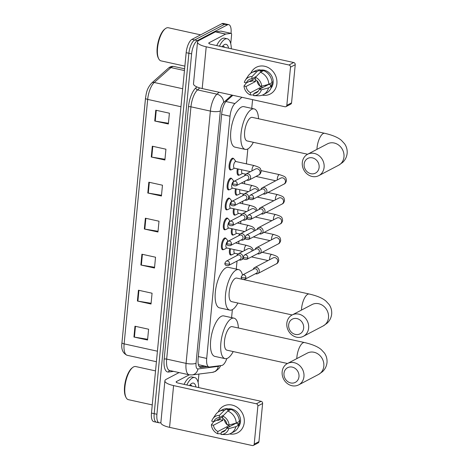 <?xml version="1.0" encoding="UTF-8"?>
<svg xmlns="http://www.w3.org/2000/svg" width="469" height="469" viewBox="0 0 469 469"><rect width="100%" height="100%" fill="white"/><g stroke="black" fill="none" stroke-linecap="round" stroke-linejoin="round"><path stroke-width="0.7" d="M223.52 249.549A6.033 2.286 -77.6 0 1 223.391 249.619A6.033 2.286 -77.6 0 1 222.652 249.748A6.033 2.286 -77.6 0 1 221.538 244.279A6.033 2.286 -77.6 0 1 224.499 238.1A6.033 2.286 -77.6 0 1 225.243 237.971A6.033 2.286 -77.6 0 1 225.941 238.516M225.437 229.599A6.033 2.286 -77.6 0 1 225.313 229.675A6.033 2.286 -77.6 0 1 224.569 229.804A6.033 2.286 -77.6 0 1 223.461 224.334A6.033 2.286 -77.6 0 1 226.421 218.155A6.033 2.286 -77.6 0 1 227.16 218.026A6.033 2.286 -77.6 0 1 227.864 218.572M227.359 209.655A6.033 2.286 -77.6 0 1 227.231 209.731A6.033 2.286 -77.6 0 1 226.492 209.86A6.033 2.286 -77.6 0 1 225.378 204.39A6.033 2.286 -77.6 0 1 228.339 198.205A6.033 2.286 -77.6 0 1 229.083 198.076A6.033 2.286 -77.6 0 1 229.787 198.627M229.277 189.711A6.033 2.286 -77.6 0 1 229.153 189.781A6.033 2.286 -77.6 0 1 228.409 189.91A6.033 2.286 -77.6 0 1 227.301 184.44A6.033 2.286 -77.6 0 1 230.261 178.261A6.033 2.286 -77.6 0 1 231 178.132A6.033 2.286 -77.6 0 1 231.704 178.677M231.199 169.766A6.033 2.286 -77.6 0 1 231.07 169.837A6.033 2.286 -77.6 0 1 230.332 169.966A6.033 2.286 -77.6 0 1 229.218 164.496A6.033 2.286 -77.6 0 1 232.184 158.317A6.033 2.286 -77.6 0 1 232.923 158.188A6.033 2.286 -77.6 0 1 233.626 158.733M239.196 175.043A6.033 2.286 -77.6 0 1 239.067 175.113A6.033 2.286 -77.6 0 1 238.328 175.248A6.033 2.286 -77.6 0 1 237.402 168.817M237.273 194.987A6.033 2.286 -77.6 0 1 237.15 195.063A6.033 2.286 -77.6 0 1 236.405 195.192A6.033 2.286 -77.6 0 1 235.479 188.767M231.516 254.825A6.033 2.286 -77.6 0 1 231.387 254.902A6.033 2.286 -77.6 0 1 230.648 255.03A6.033 2.286 -77.6 0 1 229.716 248.605M233.433 234.881A6.033 2.286 -77.6 0 1 233.31 234.951A6.033 2.286 -77.6 0 1 232.565 235.08A6.033 2.286 -77.6 0 1 231.639 228.655M235.356 214.937A6.033 2.286 -77.6 0 1 235.227 215.007A6.033 2.286 -77.6 0 1 234.488 215.136A6.033 2.286 -77.6 0 1 233.556 208.711M241.94 97.294L234.957 103.526A11.309 4.291 102.4 0 0 230.021 116.212L206.7 358.422A11.309 4.291 102.4 0 0 209.004 366.987A11.309 4.291 102.4 0 0 209.584 367.01L221.714 365.48A11.309 4.291 102.4 0 0 222.517 365.21A11.309 4.291 102.4 0 0 226.849 358.539M231.592 317.63L232.36 309.646M236.265 269.095L237.038 261.051M237.695 254.216L237.73 253.887M238.715 243.634L238.961 241.107M239.618 234.271L239.647 233.937M240.638 223.69L240.878 221.157M241.541 214.321L241.57 213.993M242.555 203.745L242.801 201.213M243.458 194.377L243.493 194.049M244.478 183.795L244.718 181.269M245.381 174.433L245.41 174.099M246.401 163.851L247.837 148.931M251.742 108.38L252.58 99.639M160.885 422.446L160.609 422.592A11.309 4.291 -77.6 0 1 159.22 422.833A11.309 4.291 -77.6 0 1 156.916 414.268L191.616 53.876A11.309 4.291 -77.6 0 1 197.39 40.592L227.348 24.892A11.309 4.291 -77.6 0 1 228.737 24.646A11.309 4.291 -77.6 0 1 231.041 33.211L231.029 33.334M159.22 422.833L156.494 422.235A11.309 4.291 -77.6 0 1 154.19 413.67L188.896 53.278A11.309 4.291 -77.6 0 1 194.664 39.994L224.628 24.294A11.309 4.291 -77.6 0 1 226.017 24.048A11.309 4.291 -77.6 0 0 224.628 24.294L194.664 39.994A11.309 4.291 -77.6 0 0 188.896 53.278L154.19 413.67A11.309 4.291 -77.6 0 0 156.494 422.235A11.309 4.291 -77.6 0 0 157.883 421.989M232.829 95.295L226.668 100.788A11.309 4.291 102.4 0 0 221.737 113.475L198.111 358.855A11.309 4.291 102.4 0 0 200.41 367.42A11.309 4.291 102.4 0 0 200.996 367.444L207.392 366.635M204.666 366.037L199.325 366.711M156.494 422.235L153.768 421.637A11.309 4.291 -77.6 0 1 151.469 413.072L186.17 52.675A11.309 4.291 -77.6 0 1 191.938 39.396L221.901 23.69A11.309 4.291 -77.6 0 1 223.291 23.45L228.737 24.646M152.308 146.205L165.932 149.201L164.895 160.005L151.27 157.009L152.308 146.205M155.778 110.203L169.397 113.199L168.359 123.998L154.735 121.002L155.778 110.203M141.908 254.216L155.532 257.211L154.494 268.016L140.87 265.014L141.908 254.216M138.443 290.217L152.067 293.219L151.024 304.018L137.399 301.022L138.443 290.217M134.978 326.225L148.597 329.22L147.559 340.019L133.935 337.023L134.978 326.225M148.843 182.207L162.467 185.208L161.424 196.007L147.799 193.011L148.843 182.207M145.378 218.214L158.997 221.21L157.959 232.008L144.335 229.013L145.378 218.214M158.03 231.27L144.827 229.107A3.013 0.85 -174.5 0 1 144.335 229.013M161.494 195.268L148.292 193.105A3.013 0.85 -174.5 0 1 147.799 193.011M147.629 339.28L134.427 337.117A3.013 0.85 -174.5 0 1 133.935 337.023M151.094 303.279L137.892 301.116A3.013 0.85 -174.5 0 1 137.399 301.022M154.565 267.271L141.362 265.114A3.013 0.85 -174.5 0 1 140.87 265.014M168.43 123.259L155.227 121.096A3.013 0.85 -174.5 0 1 154.735 121.002M164.965 159.261L151.763 157.103A3.013 0.85 -174.5 0 1 151.27 157.009M244.261 422.452A15.078 13.29 62.3 0 1 229.64 433.936A15.078 13.29 62.3 0 0 237.636 432.805L237.636 432.805A15.078 13.29 62.3 0 0 244.261 422.452A15.078 13.29 62.3 0 0 234.201 405.726A15.078 13.29 62.3 0 0 218.161 412.034A15.078 13.29 62.3 0 1 223.637 406.101A15.078 13.29 62.3 0 1 238.006 407.936A15.078 13.29 62.3 0 1 244.261 422.452M198.92 374.063L198.111 382.475M179.064 372.574L166.272 379.28A15.078 4.239 5.5 0 0 164.889 380.834A15.078 4.239 5.5 0 0 173.589 385.582L256.355 403.786L261.086 401.306L178.32 383.103A3.77 1.061 -174.5 0 1 176.145 381.913A3.77 1.061 -174.5 0 1 176.491 381.526L189.283 374.825M164.889 380.834L160.867 422.592A15.078 4.239 5.5 0 0 169.567 427.347L252.334 445.55A1.882 1.659 -117.7 0 0 254.21 444.125L258.941 441.646A1.882 1.659 62.3 0 1 258.108 442.941L253.383 445.421M261.086 401.306A1.882 1.659 62.3 0 1 262.617 403.481L257.886 405.961L254.21 444.125M257.886 405.961A1.882 1.659 -117.7 0 0 256.355 403.786M262.617 403.481L258.941 441.646M233.275 424.691A9.421 8.307 62.3 0 1 232.343 424.134M236.147 423.097A7.539 6.642 -117.7 0 1 236.112 423.202L226.65 428.162A7.539 6.642 62.3 0 1 223.731 431.586A7.539 6.642 62.3 0 1 221.262 432.254L225.683 429.938M219.768 418.536A10.928 9.632 62.3 0 0 219.791 419.608L218.214 420.435L216.83 420.13L213.676 421.783L211.367 424.797L213.459 425.26A7.539 6.642 62.3 0 0 217.856 431.509L227.318 426.55A7.539 6.642 -117.7 0 0 228.714 427.083M213.459 425.26L222.922 420.3A7.539 6.642 -117.7 0 1 222.881 418.459M230.132 426.339A7.539 6.642 62.3 0 1 224.334 419.509M239.313 420.435L239.595 420.288A10.928 9.632 62.3 0 1 239.571 422.123A10.928 9.632 62.3 0 1 239.249 423.888L237.672 424.715L239.049 425.02A12.44 10.963 62.3 0 1 233.89 431.791L230.736 433.444A12.44 10.963 62.3 0 1 225.929 434.564L221.051 434.47L221.262 432.254M227.506 409.038A10.928 9.632 62.3 0 1 240.515 421.625A10.928 9.632 62.3 0 1 238.381 426.948M230.736 409.519A10.928 9.632 62.3 0 0 228.978 409.29L227.401 410.117L227.541 408.657L224.387 410.311L219.41 415.346L219.199 417.562L223.701 415.206M222.734 416.982L213.811 421.66L211.712 421.197A9.802 8.635 62.3 0 1 212.803 418.84L215.535 414.725A12.44 10.963 62.3 0 1 219.187 411.413L222.341 409.759A12.44 10.963 62.3 0 1 227.541 408.657M230.947 409.408A12.44 10.963 62.3 0 1 239.395 421.42L236.247 423.073L229.095 425.02L227.002 424.562A7.539 6.642 62.3 0 0 222.605 418.313L222.816 416.097L227.793 411.061L230.947 409.408M219.187 411.413A12.44 10.963 62.3 0 1 224.387 410.311M227.793 411.061A12.44 10.963 62.3 0 1 236.247 423.073M217.856 431.509L217.645 433.719L221.116 433.784M217.645 433.719A9.802 8.635 62.3 0 1 211.367 424.797M212.803 418.84A9.802 8.635 62.3 0 1 219.41 415.346M222.816 416.097A9.802 8.635 62.3 0 1 229.095 425.02M213.811 421.66A7.539 6.642 62.3 0 1 216.731 418.231A7.539 6.642 62.3 0 1 219.199 417.562M226.65 428.162L228.749 428.619L235.895 426.673L239.049 425.02M235.895 426.673A12.44 10.963 62.3 0 1 230.736 433.444M228.749 428.619A9.802 8.635 62.3 0 1 221.051 434.47M236.112 423.202L239.249 423.888M227.318 426.55L227.189 427.88M219.791 419.608L222.922 420.3M228.978 409.29L228.86 410.498M152.255 404.911L128.383 399.664A16.96 6.437 -77.6 0 1 126.126 397.642A16.96 6.437 -77.6 0 1 125.745 381.713A16.96 6.437 -77.6 0 1 132.774 367.42A16.96 6.437 -77.6 0 1 133.589 366.899A16.96 6.437 -77.6 0 1 135.676 366.535L155.526 370.897M186.814 384.973A18.848 7.152 -77.6 0 1 192.343 377.979A18.848 7.152 -77.6 0 1 194.658 377.574A18.848 7.152 -77.6 0 1 198.68 387.582M184.088 384.369A18.848 7.152 -77.6 0 1 189.617 377.381A18.848 7.152 -77.6 0 1 191.932 376.976L194.658 377.574M189.529 385.571A13.191 5.007 -77.6 0 1 191.188 383.789A13.191 5.007 -77.6 0 1 191.821 383.384A13.191 5.007 -77.6 0 1 195.96 386.984M192.003 386.11L190.068 384.885M126.126 397.642L125.71 396.844A16.21 6.15 -77.6 0 1 125.34 381.625A16.21 6.15 -77.6 0 1 132.059 367.972L132.774 367.42M191.739 386.051L191.434 385.266M298.976 376.671A8.29 7.311 -117.7 0 0 292.246 367.104A8.29 7.311 -117.7 0 0 283.985 373.377A8.29 7.311 -117.7 0 0 290.716 382.944A8.29 7.311 -117.7 0 0 298.976 376.671M282.156 371.8A12.059 10.629 62.3 0 1 287.456 363.516A12.059 10.629 62.3 0 1 298.946 364.988A12.059 10.629 62.3 0 1 303.953 376.595A12.059 10.629 62.3 0 1 298.653 384.885A12.059 10.629 62.3 0 1 287.163 383.413A12.059 10.629 62.3 0 1 282.156 371.8M287.456 363.516L307.324 353.104A12.059 10.629 -117.7 0 1 318.82 354.576A12.059 10.629 -117.7 0 1 323.827 366.183A12.059 10.629 -117.7 0 1 318.527 374.467L322.396 371.759C325.023 369.343 326.559 366.295 327.01 362.613C327.268 359.019 326.395 355.807 324.384 352.969L321.329 349.675C318.557 347.248 313.738 344.68 304.545 342.552L232.132 326.623A12.059 4.579 102.4 0 0 230.654 326.881A12.059 4.579 102.4 0 0 224.727 339.245A12.059 4.579 102.4 0 0 226.955 350.185L287.491 363.498M233.199 351.557A20.73 7.867 -77.6 0 1 227.635 358.205A20.73 7.867 -77.6 0 1 225.091 358.65A20.73 7.867 -77.6 0 1 221.268 339.849A20.73 7.867 -77.6 0 1 231.452 318.603A20.73 7.867 -77.6 0 1 233.996 318.158A20.73 7.867 -77.6 0 1 238.381 328.001M225.091 358.65L214.872 356.405A20.73 7.867 -77.6 0 1 211.05 337.604A20.73 7.867 -77.6 0 1 221.233 316.358A20.73 7.867 -77.6 0 1 223.777 315.913L233.996 318.158M303.648 328.142A8.29 7.311 -117.7 0 0 296.918 318.574A8.29 7.311 -117.7 0 0 288.658 324.847A8.29 7.311 -117.7 0 0 295.388 334.415A8.29 7.311 -117.7 0 0 303.648 328.142M286.829 323.27A12.059 10.629 62.3 0 1 292.128 314.986A12.059 10.629 62.3 0 1 303.625 316.452A12.059 10.629 62.3 0 1 308.631 328.066A12.059 10.629 62.3 0 1 303.332 336.349A12.059 10.629 62.3 0 1 291.835 334.878A12.059 10.629 62.3 0 1 286.829 323.27M242.62 279.372L236.81 278.094A12.059 4.579 102.4 0 0 235.327 278.352A12.059 4.579 102.4 0 0 229.4 290.716A12.059 4.579 102.4 0 0 231.627 301.649L292.164 314.969M237.871 303.027A20.73 7.867 -77.6 0 1 232.307 309.675A20.73 7.867 -77.6 0 1 229.763 310.12A20.73 7.867 -77.6 0 1 225.941 291.319A20.73 7.867 -77.6 0 1 236.124 270.068A20.73 7.867 -77.6 0 1 238.668 269.628A20.73 7.867 -77.6 0 1 242.467 275.016M229.763 310.12L219.545 307.869A20.73 7.867 -77.6 0 1 215.722 289.068A20.73 7.867 -77.6 0 1 225.906 267.822A20.73 7.867 -77.6 0 1 228.45 267.377L238.668 269.628M319.119 167.421A8.29 7.311 -117.7 0 0 312.389 157.854A8.29 7.311 -117.7 0 0 304.135 164.127A8.29 7.311 -117.7 0 0 310.865 173.694A8.29 7.311 -117.7 0 0 319.119 167.421M302.306 162.55A12.059 10.629 62.3 0 1 307.605 154.266A12.059 10.629 62.3 0 1 319.096 155.737A12.059 10.629 62.3 0 1 324.102 167.345A12.059 10.629 62.3 0 1 318.803 175.629A12.059 10.629 62.3 0 1 307.312 174.157A12.059 10.629 62.3 0 1 302.306 162.55M307.605 154.266L327.473 143.848A12.059 10.629 -117.7 0 1 338.964 145.32A12.059 10.629 -117.7 0 1 343.97 156.933A12.059 10.629 -117.7 0 1 338.677 165.217L342.546 162.508C345.172 160.093 346.708 157.045 347.154 153.363C347.418 149.769 346.544 146.557 344.527 143.719L341.479 140.424C338.706 137.997 333.887 135.43 324.689 133.302L252.281 117.373A12.059 4.579 102.4 0 0 250.804 117.631A12.059 4.579 102.4 0 0 244.877 129.995A12.059 4.579 102.4 0 0 247.099 140.935L307.635 154.248M253.348 142.306A20.73 7.867 -77.6 0 1 247.784 148.954A20.73 7.867 -77.6 0 1 245.24 149.4A20.73 7.867 -77.6 0 1 241.418 130.599A20.73 7.867 -77.6 0 1 251.601 109.353A20.73 7.867 -77.6 0 1 254.145 108.908A20.73 7.867 -77.6 0 1 258.53 118.751M245.24 149.4L235.022 147.155A20.73 7.867 -77.6 0 1 231.199 128.354A20.73 7.867 -77.6 0 1 241.383 107.102A20.73 7.867 -77.6 0 1 243.927 106.662L254.145 108.908M232.12 254.679A5.651 2.146 -77.6 0 1 232.114 254.685A5.651 2.146 -77.6 0 1 232.102 254.69A5.651 2.146 -77.6 0 1 231.41 254.808A5.651 2.146 -77.6 0 1 230.537 248.781M255.494 273.72A3.394 2.99 -117.7 0 0 255.875 273.832A3.394 2.99 -117.7 0 0 257.762 273.597A3.394 2.99 -117.7 0 0 259.251 271.27A3.394 2.99 -117.7 0 0 256.496 267.353A3.394 2.99 -117.7 0 0 254.614 267.588A3.394 2.99 -117.7 0 0 253.219 269.382M245.879 277.642A2.451 2.157 -117.7 0 1 244.806 279.325L256.379 273.257A2.451 2.157 -117.7 0 0 255.464 268.749A2.451 2.157 -117.7 0 0 254.104 268.919L242.526 274.986L241.23 276.921A2.451 0.692 -174.5 0 0 242.643 277.695A2.451 0.692 5.5 0 0 245.879 277.642A2.451 2.157 -117.7 0 0 242.526 274.986M238.029 253.952L234.617 253.201A3.394 1.29 -77.6 0 1 234.101 249.567M236.739 233.298L234.031 234.74A5.651 2.146 -77.6 0 1 234.031 234.74A5.651 2.146 -77.6 0 1 234.025 234.74A5.651 2.146 -77.6 0 1 233.328 234.863A5.651 2.146 -77.6 0 1 232.46 228.837M257.411 253.776A3.394 2.99 -117.7 0 0 257.798 253.887A3.394 2.99 -117.7 0 0 259.679 253.653A3.394 2.99 -117.7 0 0 261.174 251.32A3.394 2.99 -117.7 0 0 258.419 247.409A3.394 2.99 -117.7 0 0 256.531 247.644A3.394 2.99 -117.7 0 0 255.136 249.438M247.802 257.698A2.451 2.157 -117.7 0 1 246.723 259.38L258.296 253.313A2.451 2.157 -117.7 0 0 257.387 248.805A2.451 2.157 -117.7 0 0 256.021 248.975L244.449 255.042L243.147 256.977A2.451 0.692 -174.5 0 0 244.56 257.745A2.451 0.692 5.5 0 0 247.802 257.698A2.451 2.157 -117.7 0 0 244.449 255.042M239.952 234.008L236.54 233.257A3.394 1.29 -77.6 0 1 236.018 229.622M238.657 213.354L235.954 214.79A5.651 2.146 -77.6 0 1 235.954 214.79A5.651 2.146 -77.6 0 1 235.942 214.796A5.651 2.146 -77.6 0 1 235.25 214.919A5.651 2.146 -77.6 0 1 234.377 208.893M259.334 233.832A3.394 2.99 -117.7 0 0 259.715 233.943A3.394 2.99 -117.7 0 0 261.602 233.709A3.394 2.99 -117.7 0 0 263.091 231.375A3.394 2.99 -117.7 0 0 260.342 227.459A3.394 2.99 -117.7 0 0 258.454 227.7A3.394 2.99 -117.7 0 0 257.059 229.493M249.719 237.748A2.451 2.157 -117.7 0 1 248.646 239.436L260.219 233.369A2.451 2.157 -117.7 0 0 259.304 228.854A2.451 2.157 -117.7 0 0 257.944 229.024L246.372 235.092L245.07 237.027A2.451 0.692 -174.5 0 0 246.483 237.801A2.451 0.692 5.5 0 0 249.719 237.748A2.451 2.157 -117.7 0 0 246.372 235.092M241.875 214.057L238.463 213.307A3.394 1.29 -77.6 0 1 237.941 209.678M240.579 193.404L237.871 194.846A5.651 2.146 -77.6 0 1 237.871 194.846A5.651 2.146 -77.6 0 1 237.865 194.852A5.651 2.146 -77.6 0 1 237.167 194.975A5.651 2.146 -77.6 0 1 236.3 188.948M261.256 213.887A3.394 2.99 -117.7 0 0 261.638 213.993A3.394 2.99 -117.7 0 0 263.525 213.758A3.394 2.99 -117.7 0 0 265.014 211.431A3.394 2.99 -117.7 0 0 262.259 207.515A3.394 2.99 -117.7 0 0 260.371 207.749A3.394 2.99 -117.7 0 0 258.982 209.543M251.642 217.804A2.451 2.157 -117.7 0 1 250.563 219.486L262.142 213.418A2.451 2.157 -117.7 0 0 261.227 208.91A2.451 2.157 -117.7 0 0 259.867 209.08L248.289 215.148L246.987 217.083A2.451 0.692 -174.5 0 0 248.4 217.856A2.451 0.692 5.5 0 0 251.642 217.804A2.451 2.157 -117.7 0 0 248.289 215.148M243.792 194.113L240.38 193.363A3.394 1.29 -77.6 0 1 239.864 189.728M242.502 173.46L239.794 174.902A5.651 2.146 -77.6 0 1 239.794 174.902A5.651 2.146 -77.6 0 1 239.788 174.908A5.651 2.146 -77.6 0 1 239.09 175.025A5.651 2.146 -77.6 0 1 238.223 168.998M263.173 193.937A3.394 2.99 -117.7 0 0 263.555 194.049A3.394 2.99 -117.7 0 0 265.442 193.814A3.394 2.99 -117.7 0 0 266.931 191.481A3.394 2.99 -117.7 0 0 264.182 187.571A3.394 2.99 -117.7 0 0 262.294 187.805A3.394 2.99 -117.7 0 0 260.899 189.599M253.565 197.859A2.451 2.157 -117.7 0 1 252.486 199.542L264.059 193.474A2.451 2.157 -117.7 0 0 263.15 188.966A2.451 2.157 -117.7 0 0 261.784 189.136L250.212 195.204L248.91 197.138A2.451 0.692 -174.5 0 0 250.323 197.912A2.451 0.692 5.5 0 0 253.565 197.859A2.451 2.157 -117.7 0 0 250.212 195.204M245.715 174.169L242.303 173.419A3.394 1.29 -77.6 0 1 241.781 169.784M242.737 251.466L226.621 247.925A3.394 1.29 -77.6 0 1 225.999 244.847A3.394 1.29 -77.6 0 1 227.664 241.371A3.394 1.29 -77.6 0 1 228.051 241.289M239.149 259.943A3.394 2.99 -117.7 0 0 239.536 260.055A3.394 2.99 -117.7 0 0 241.418 259.82A3.394 2.99 -117.7 0 0 242.854 256.437A3.394 2.99 -117.7 0 0 240.157 253.577A3.394 2.99 -117.7 0 0 238.27 253.811A3.394 2.99 -117.7 0 0 236.874 255.605M224.123 249.402A5.651 2.146 -77.6 0 1 224.118 249.408A5.651 2.146 -77.6 0 1 224.106 249.408A5.651 2.146 -77.6 0 1 223.414 249.531A5.651 2.146 -77.6 0 1 222.37 244.402A5.651 2.146 -77.6 0 1 225.149 238.61A5.651 2.146 -77.6 0 1 225.841 238.487A5.651 2.146 -77.6 0 1 226.427 238.897L228.186 241.218M229.54 263.865A2.451 2.157 -117.7 0 1 228.462 265.548L240.034 259.48A2.451 2.157 -117.7 0 0 239.126 254.972A2.451 2.157 -117.7 0 0 237.76 255.142L226.187 261.21L224.886 263.144A2.451 0.692 -174.5 0 0 226.298 263.912A2.451 0.692 5.5 0 0 229.54 263.865A2.451 2.157 -117.7 0 0 226.187 261.21M244.66 231.522L228.544 227.975A3.394 1.29 -77.6 0 1 227.916 224.897A3.394 1.29 -77.6 0 1 229.581 221.421A3.394 1.29 -77.6 0 1 229.974 221.345M241.072 239.999A3.394 2.99 -117.7 0 0 241.453 240.11A3.394 2.99 -117.7 0 0 243.341 239.876A3.394 2.99 -117.7 0 0 244.777 236.493A3.394 2.99 -117.7 0 0 242.08 233.626A3.394 2.99 -117.7 0 0 240.192 233.867A3.394 2.99 -117.7 0 0 238.797 235.661M226.046 229.452A5.651 2.146 -77.6 0 1 226.035 229.458A5.651 2.146 -77.6 0 1 225.331 229.587A5.651 2.146 -77.6 0 1 224.288 224.458A5.651 2.146 -77.6 0 1 227.066 218.665A5.651 2.146 -77.6 0 1 227.764 218.542A5.651 2.146 -77.6 0 1 228.35 218.953L230.109 221.274M226.035 229.458A5.651 2.146 -77.6 0 1 226.029 229.464L228.743 228.022M231.457 243.915A2.451 2.157 -117.7 0 1 230.385 245.604L241.957 239.536A2.451 2.157 -117.7 0 0 241.043 235.022A2.451 2.157 -117.7 0 0 239.682 235.192L228.11 241.259L226.808 243.194A2.451 0.692 -174.5 0 0 228.221 243.968A2.451 0.692 5.5 0 0 231.457 243.915A2.451 2.157 -117.7 0 0 228.11 241.259M246.583 211.578L230.467 208.031A3.394 1.29 -77.6 0 1 229.839 204.953A3.394 1.29 -77.6 0 1 231.504 201.477A3.394 1.29 -77.6 0 1 231.891 201.4M242.989 220.055A3.394 2.99 -117.7 0 0 243.376 220.16A3.394 2.99 -117.7 0 0 245.264 219.926A3.394 2.99 -117.7 0 0 246.694 216.549A3.394 2.99 -117.7 0 0 243.997 213.682A3.394 2.99 -117.7 0 0 242.11 213.917A3.394 2.99 -117.7 0 0 240.714 215.711M227.963 209.508A5.651 2.146 -77.6 0 1 227.957 209.514A5.651 2.146 -77.6 0 1 227.946 209.52A5.651 2.146 -77.6 0 1 227.254 209.637A5.651 2.146 -77.6 0 1 226.21 204.513A5.651 2.146 -77.6 0 1 228.989 198.715A5.651 2.146 -77.6 0 1 229.681 198.598A5.651 2.146 -77.6 0 1 230.267 199.008L232.026 201.33M233.38 223.971A2.451 2.157 -117.7 0 1 232.302 225.653L243.88 219.586A2.451 2.157 -117.7 0 0 242.965 215.078A2.451 2.157 -117.7 0 0 241.605 215.248L230.027 221.315L228.725 223.25A2.451 0.692 -174.5 0 0 230.138 224.024A2.451 0.692 5.5 0 0 233.38 223.971A2.451 2.157 -117.7 0 0 230.027 221.315M248.5 191.628L232.384 188.087A3.394 1.29 -77.6 0 1 231.756 185.009A3.394 1.29 -77.6 0 1 233.427 181.532A3.394 1.29 -77.6 0 1 233.814 181.456M244.912 200.105A3.394 2.99 -117.7 0 0 245.293 200.216A3.394 2.99 -117.7 0 0 247.181 199.982A3.394 2.99 -117.7 0 0 248.617 196.599A3.394 2.99 -117.7 0 0 245.92 193.738A3.394 2.99 -117.7 0 0 244.032 193.973A3.394 2.99 -117.7 0 0 242.637 195.766M229.886 189.564A5.651 2.146 -77.6 0 1 229.874 189.57A5.651 2.146 -77.6 0 1 229.171 189.693A5.651 2.146 -77.6 0 1 228.133 184.569A5.651 2.146 -77.6 0 1 230.906 178.771A5.651 2.146 -77.6 0 1 231.604 178.648A5.651 2.146 -77.6 0 1 232.19 179.058L233.949 181.38M229.874 189.57A5.651 2.146 -77.6 0 1 229.869 189.576L232.583 188.128M235.297 204.027A2.451 2.157 -117.7 0 1 234.224 205.709L245.797 199.642A2.451 2.157 -117.7 0 0 244.888 195.133A2.451 2.157 -117.7 0 0 243.522 195.303L231.95 201.371L230.648 203.306A2.451 0.692 -174.5 0 0 232.061 204.074A2.451 0.692 5.5 0 0 235.297 204.027A2.451 2.157 -117.7 0 0 231.95 201.371M250.423 171.683L234.307 168.137A3.394 1.29 -77.6 0 1 233.679 165.065A3.394 1.29 -77.6 0 1 235.344 161.588A3.394 1.29 -77.6 0 1 235.76 161.512L254.157 165.557C261.356 167.861 260.342 168.348 261.169 171.314C260.729 173.424 259.896 174.661 258.659 175.025A3.394 2.99 -117.7 0 0 260.16 172.492A3.394 2.99 -117.7 0 0 257.393 168.781A3.394 2.99 -117.7 0 0 255.511 169.016L245.955 174.028A3.394 2.99 -117.7 0 0 244.56 175.822M246.835 180.16A3.394 2.99 -117.7 0 0 247.216 180.272A3.394 2.99 -117.7 0 0 249.103 180.037A3.394 2.99 -117.7 0 0 250.534 176.655A3.394 2.99 -117.7 0 0 247.837 173.788A3.394 2.99 -117.7 0 0 245.955 174.028M234.506 168.183L231.797 169.62A5.651 2.146 -77.6 0 1 231.792 169.626A5.651 2.146 -77.6 0 1 231.797 169.62A5.651 2.146 -77.6 0 1 231.094 169.749A5.651 2.146 -77.6 0 1 230.05 164.619A5.651 2.146 -77.6 0 1 232.829 158.827A5.651 2.146 -77.6 0 1 233.521 158.704A5.651 2.146 -77.6 0 1 234.107 159.114L235.96 161.559M237.22 184.083A2.451 2.157 -117.7 0 1 236.142 185.765L247.72 179.697A2.451 2.157 -117.7 0 0 246.805 175.189A2.451 2.157 -117.7 0 0 245.445 175.359L233.867 181.421L232.565 183.361A2.451 0.692 -174.5 0 0 233.984 184.129A2.451 0.692 5.5 0 0 237.22 184.083A2.451 2.157 -117.7 0 0 233.867 181.421M276.886 83.658A15.078 13.29 62.3 0 1 262.265 95.143A15.078 13.29 62.3 0 0 270.261 94.017L270.261 94.017A15.078 13.29 62.3 0 0 276.886 83.658A15.078 13.29 62.3 0 0 266.826 66.932A15.078 13.29 62.3 0 0 250.786 73.24A15.078 13.29 62.3 0 1 256.262 67.307A15.078 13.29 62.3 0 1 270.625 69.148A15.078 13.29 62.3 0 1 276.886 83.658M225.736 34.049A1.882 0.715 102.4 0 0 225.601 34.096L215.388 31.845A1.882 0.715 -77.6 0 1 215.517 31.804L225.736 34.049L231.111 33.369A1.882 0.715 102.4 0 1 231.205 33.375A1.882 0.715 102.4 0 1 231.592 34.8L230.736 43.681M215.388 31.845L198.897 40.486A15.078 4.239 5.5 0 0 197.513 42.04A15.078 4.239 5.5 0 0 206.213 46.789L288.974 64.998L293.705 62.518L210.944 44.309A3.77 1.061 -174.5 0 1 208.769 43.125A3.77 1.061 -174.5 0 1 209.115 42.738L225.601 34.096M215.517 31.804L220.893 31.124A1.882 0.715 -77.6 0 1 220.987 31.124A1.882 0.715 -77.6 0 1 221.081 31.165M197.513 42.04L193.492 83.804A15.078 4.239 5.5 0 0 202.192 88.553L284.953 106.756A1.882 1.659 -117.7 0 0 286.829 105.332L291.56 102.852A1.882 1.659 62.3 0 1 290.733 104.147L286.002 106.627M293.705 62.518A1.882 1.659 62.3 0 1 295.236 64.693L290.504 67.167L286.829 105.332M290.504 67.167A1.882 1.659 -117.7 0 0 288.974 64.998M295.236 64.693L291.56 102.852M265.9 85.897A9.421 8.307 62.3 0 1 264.962 85.346M268.772 84.309A7.539 6.642 -117.7 0 1 268.737 84.408L259.275 89.368A7.539 6.642 62.3 0 1 256.35 92.792A7.539 6.642 62.3 0 1 253.881 93.466L258.308 91.144M252.392 79.742A10.928 9.632 62.3 0 0 252.41 80.82L250.833 81.647L249.455 81.342L246.301 82.995L243.991 86.009L246.084 86.466A7.539 6.642 62.3 0 0 250.475 92.715L259.937 87.756A7.539 6.642 -117.7 0 0 261.333 88.289M246.084 86.466L255.546 81.506A7.539 6.642 -117.7 0 1 255.499 79.666M262.751 87.545A7.539 6.642 62.3 0 1 256.959 80.721M271.938 81.647L272.213 81.5A10.928 9.632 62.3 0 1 272.19 83.33A10.928 9.632 62.3 0 1 271.868 85.1L270.291 85.927L271.674 86.232A12.44 10.963 62.3 0 1 266.509 93.003L263.355 94.656A12.44 10.963 62.3 0 1 258.554 95.77L253.67 95.676L253.881 93.466M260.131 70.25A10.928 9.632 62.3 0 1 273.14 82.837A10.928 9.632 62.3 0 1 271.006 88.16M263.361 70.725A10.928 9.632 62.3 0 0 261.602 70.497L260.025 71.323L260.166 69.869L257.012 71.523L252.035 76.558L251.824 78.769L256.32 76.412M255.353 78.188L246.43 82.866L244.337 82.403A9.802 8.635 62.3 0 1 245.428 80.052L248.16 75.937A12.44 10.963 62.3 0 1 251.806 72.619L254.96 70.966A12.44 10.963 62.3 0 1 260.166 69.869M263.572 70.614A12.44 10.963 62.3 0 1 272.02 82.626L268.866 84.279L261.714 86.232L259.621 85.768A7.539 6.642 62.3 0 0 255.224 79.519L255.441 77.309L260.418 72.267L263.572 70.614M251.806 72.619A12.44 10.963 62.3 0 1 257.012 71.523M260.418 72.267A12.44 10.963 62.3 0 1 268.866 84.279M250.475 92.715L250.264 94.931L253.735 94.99M250.264 94.931A9.802 8.635 62.3 0 1 243.991 86.009M245.428 80.052A9.802 8.635 62.3 0 1 252.035 76.558M255.441 77.309A9.802 8.635 62.3 0 1 261.714 86.232M246.43 82.866A7.539 6.642 62.3 0 1 249.356 79.443A7.539 6.642 62.3 0 1 251.824 78.769M259.275 89.368L261.368 89.831L268.52 87.885L271.674 86.232M268.52 87.885A12.44 10.963 62.3 0 1 263.355 94.656M261.368 89.831A9.802 8.635 62.3 0 1 253.67 95.676M268.737 84.408L271.868 85.1M259.937 87.756L259.814 89.087M252.41 80.82L255.546 81.506M261.602 70.497L261.485 71.71M184.874 66.123L161.008 60.87A16.96 6.437 -77.6 0 1 158.751 58.848A16.96 6.437 -77.6 0 1 158.364 42.925A16.96 6.437 -77.6 0 1 165.399 28.632A16.96 6.437 -77.6 0 1 166.214 28.105A16.96 6.437 -77.6 0 1 168.295 27.741L200.615 34.853M219.433 46.179A18.848 7.152 -77.6 0 1 224.968 39.191A18.848 7.152 -77.6 0 1 227.283 38.786A18.848 7.152 -77.6 0 1 231.299 48.788M216.707 45.581A18.848 7.152 -77.6 0 1 222.242 38.593A18.848 7.152 -77.6 0 1 224.557 38.188L227.283 38.786M222.154 46.777A13.191 5.007 -77.6 0 1 223.813 45.001A13.191 5.007 -77.6 0 1 224.446 44.59A13.191 5.007 -77.6 0 1 228.585 48.19M224.622 47.322L222.687 46.091M158.751 58.848L158.329 58.05A16.21 6.15 -77.6 0 1 157.965 42.837A16.21 6.15 -77.6 0 1 164.683 29.178L165.399 28.632M224.364 47.263L224.053 46.478M198.328 356.581L206.7 358.422M221.649 114.366L230.021 116.212M225.947 101.544L234.957 103.526M231.897 95.09L223.625 102.471A7.539 2.861 102.4 0 0 220.336 110.93L196.042 363.217A7.539 2.861 102.4 0 0 197.965 368.945L218.278 366.377A7.539 2.861 102.4 0 0 218.812 366.201A7.539 2.861 102.4 0 0 219.41 365.767M173.618 371.378L168.5 372.023A16.96 6.437 -77.6 0 1 164.173 359.143L188.462 106.85A16.96 6.437 -77.6 0 1 195.866 87.82L196.88 86.917M156.916 414.268L151.469 413.072M227.348 24.892L221.901 23.69M197.39 40.592L191.938 39.396M191.616 53.876L186.17 52.675M189.148 374.795A15.078 5.722 -77.6 0 1 186.076 363.375L166.665 359.102A15.078 5.722 102.4 0 0 169.731 370.522L189.148 374.795L192.097 374.924L212.41 372.357A7.539 6.912 82.8 0 0 218.278 366.377M196.042 363.217A7.539 2.122 -174.5 0 1 186.076 363.375L210.37 111.083A15.078 5.722 -77.6 0 1 216.948 94.169L197.531 89.901A15.078 5.722 102.4 0 0 190.953 106.815L166.665 359.102A1.882 0.528 5.5 0 0 164.173 359.143M223.625 102.471A7.539 6.173 48.3 0 0 216.948 94.169L219.076 92.27M199.741 87.932L197.531 89.901A1.882 1.542 -131.7 0 1 195.866 87.82M220.336 110.93A7.539 2.122 -174.5 0 1 210.37 111.083L190.953 106.815A1.882 0.528 5.5 0 0 188.462 106.85M169.848 370.551A1.882 1.729 -97.2 0 0 168.5 372.023M197.965 368.945A7.539 6.912 82.8 0 1 192.097 374.924M199.87 367.198L200.996 367.444M157.426 351.205L124.127 343.877A3.77 1.061 -174.5 0 1 121.952 342.692L145.496 98.22A3.77 1.061 5.5 0 0 147.671 99.405L124.127 343.877A15.078 5.722 102.4 0 0 127.199 355.297C122.772 353.321 121.025 349.118 121.952 342.692M145.537 98.091A3.77 1.061 5.5 0 0 145.496 98.22C146.392 92.856 146.738 88.594 151.669 83.083A3.77 3.09 48.3 0 1 154.248 82.491A15.078 5.722 102.4 0 0 147.671 99.405L180.964 106.733M151.669 83.083L168.377 68.175A3.77 3.09 48.3 0 1 170.956 67.589L154.248 82.491L182.693 88.752M168.377 68.175C170.095 66.657 171.941 66.088 173.923 66.469A15.078 5.722 102.4 0 0 170.956 67.589L184.446 70.555M145.865 218.32L144.827 229.107M142.4 254.327L141.362 265.114M138.935 290.329L137.892 301.116M135.465 326.33L134.427 337.117M149.335 182.318L148.292 193.105M152.8 146.316L151.763 157.103M156.265 110.309L155.227 121.096M173.589 385.582L169.567 427.347M176.491 381.526L176.414 382.364M304.545 342.552A12.059 4.579 102.4 0 0 303.062 342.81A12.059 4.579 102.4 0 0 296.906 356.973A12.059 4.579 102.4 0 0 296.801 358.621M243.687 279.606L309.218 294.016C318.41 296.144 323.229 298.712 326.002 301.145L329.056 304.44C331.067 307.271 331.941 310.49 331.683 314.083C331.231 317.759 329.695 320.808 327.069 323.229L323.2 325.937A12.059 10.629 -117.7 0 0 328.499 317.648A12.059 10.629 -117.7 0 0 323.493 306.04A12.059 10.629 -117.7 0 0 312.002 304.569L292.128 314.986M309.218 294.016A12.059 4.579 102.4 0 0 307.734 294.28A12.059 4.579 102.4 0 0 301.579 308.444A12.059 4.579 102.4 0 0 301.473 310.085M324.689 133.302A12.059 4.579 102.4 0 0 323.211 133.559A12.059 4.579 102.4 0 0 317.056 147.723A12.059 4.579 102.4 0 0 316.944 149.371M269.616 259.726A3.394 1.29 -77.6 0 1 269.605 258.683A3.394 1.29 -77.6 0 1 271.352 254.497A3.394 1.29 -77.6 0 1 271.768 254.427C278.967 256.725 277.959 257.217 278.785 260.178C278.346 262.288 277.507 263.525 276.276 263.895A3.394 2.99 -117.7 0 0 277.765 261.561A3.394 2.99 -117.7 0 0 277.777 261.362A3.394 2.99 -117.7 0 0 276.276 258.237A3.394 2.99 -117.7 0 0 273.122 257.886L254.614 267.588M271.539 239.776A3.394 1.29 -77.6 0 1 271.528 238.739A3.394 1.29 -77.6 0 1 273.275 234.553A3.394 1.29 -77.6 0 1 273.691 234.482C280.89 236.781 279.882 237.273 280.702 240.234C280.269 242.344 279.43 243.581 278.193 243.95A3.394 2.99 -117.7 0 0 279.682 241.617A3.394 2.99 -117.7 0 0 279.7 241.412A3.394 2.99 -117.7 0 0 278.193 238.287A3.394 2.99 -117.7 0 0 275.045 237.941L256.531 247.644M273.456 219.832A3.394 1.29 -77.6 0 1 273.445 218.794A3.394 1.29 -77.6 0 1 275.192 214.609A3.394 1.29 -77.6 0 1 275.614 214.532C282.813 216.836 281.805 217.323 282.625 220.289C282.186 222.4 281.353 223.637 280.116 224A3.394 2.99 -117.7 0 0 281.605 221.673A3.394 2.99 -117.7 0 0 281.617 221.468A3.394 2.99 -117.7 0 0 280.116 218.343A3.394 2.99 -117.7 0 0 276.968 217.991L258.454 227.7M275.379 199.888A3.394 1.29 -77.6 0 1 275.367 198.844A3.394 1.29 -77.6 0 1 277.115 194.658A3.394 1.29 -77.6 0 1 277.531 194.588C284.73 196.886 283.722 197.379 284.548 200.339C284.108 202.45 283.27 203.693 282.033 204.056A3.394 2.99 -117.7 0 0 283.528 201.729A3.394 2.99 -117.7 0 0 283.54 201.523A3.394 2.99 -117.7 0 0 282.033 198.399A3.394 2.99 -117.7 0 0 278.885 198.047L260.371 207.749M277.296 179.938A3.394 1.29 -77.6 0 1 277.29 178.9A3.394 1.29 -77.6 0 1 279.037 174.714A3.394 1.29 -77.6 0 1 279.454 174.644C286.653 176.942 285.644 177.434 286.465 180.395C286.031 182.505 285.193 183.742 283.956 184.112A3.394 2.99 -117.7 0 0 285.445 181.779A3.394 2.99 -117.7 0 0 285.463 181.573A3.394 2.99 -117.7 0 0 283.956 178.454A3.394 2.99 -117.7 0 0 280.808 178.103L262.294 187.805M244.32 250.639A3.394 1.29 -77.6 0 1 244.308 249.602A3.394 1.29 -77.6 0 1 246.055 245.416A3.394 1.29 -77.6 0 1 246.471 245.34L250.053 246.501L251.894 247.667L253.436 250.329M252.275 250.938A3.394 2.99 -117.7 0 0 249.713 248.564A3.394 2.99 -117.7 0 0 247.825 248.799L238.27 253.811M246.237 230.695A3.394 1.29 -77.6 0 1 246.225 229.652A3.394 1.29 -77.6 0 1 247.978 225.466A3.394 1.29 -77.6 0 1 248.394 225.396L251.976 226.556L253.817 227.723L255.359 230.385M254.198 230.994A3.394 2.99 -117.7 0 0 251.636 228.62A3.394 2.99 -117.7 0 0 249.748 228.854L240.192 233.867M248.16 210.751A3.394 1.29 -77.6 0 1 248.148 209.707A3.394 1.29 -77.6 0 1 249.895 205.522A3.394 1.29 -77.6 0 1 250.311 205.451L253.893 206.606L255.74 207.779L257.276 210.44M256.115 211.044A3.394 2.99 -117.7 0 0 253.553 208.676A3.394 2.99 -117.7 0 0 251.665 208.91L242.11 213.917M250.083 190.801A3.394 1.29 -77.6 0 1 250.071 189.763A3.394 1.29 -77.6 0 1 251.818 185.577A3.394 1.29 -77.6 0 1 252.234 185.501L255.816 186.662L257.657 187.829L259.199 190.49M258.038 191.1A3.394 2.99 -117.7 0 0 255.476 188.726A3.394 2.99 -117.7 0 0 253.588 188.966L244.032 193.973M252 170.857A3.394 1.29 -77.6 0 1 251.988 169.819A3.394 1.29 -77.6 0 1 253.735 165.633A3.394 1.29 -77.6 0 1 254.157 165.557M206.213 46.789L202.192 88.553M209.115 42.738L209.033 43.57M231.111 33.369L220.893 31.124M198.381 364.653L209.004 366.987M212.41 372.357L215.5 371.378L218.959 368.47L220.799 365.591M173.923 66.469L184.616 68.82M127.199 355.297L156.412 361.722M318.527 374.467L298.653 384.885M323.2 325.937L303.332 336.349M338.677 165.217L318.803 175.629M244.806 279.325C242.209 279.641 241.013 278.838 241.23 276.921M262.218 252.322L271.768 254.427M234.817 253.242L232.114 254.685M251.448 256.901L268.039 260.553M231.41 254.808L229.951 254.491M276.276 263.895L257.762 273.597M246.723 259.38C244.126 259.697 242.936 258.894 243.147 256.977M264.135 232.378L273.691 234.482M253.371 236.956L269.956 240.603M233.328 234.863L231.868 234.541M278.193 243.95L259.679 253.653M248.646 239.436C246.049 239.747 244.853 238.944 245.07 237.027M266.058 212.434L275.614 214.532M255.288 217.012L271.879 220.659M235.25 214.919L233.791 214.597M280.116 224L261.602 233.709M250.563 219.486C247.966 219.803 246.776 219 246.987 217.083M267.975 192.483L277.531 194.588M257.211 197.068L273.802 200.714M237.167 194.975L235.714 194.653M282.033 204.056L263.525 213.758M252.486 199.542C249.889 199.858 248.699 199.055 248.91 197.138M261.127 170.61L279.454 174.644M255.986 176.426L275.719 180.77M239.09 175.025L237.631 174.708M283.956 184.112L265.442 193.814M228.462 265.548C225.865 265.864 224.674 265.061 224.886 263.144M235.485 242.924L246.471 245.34M226.82 247.966L224.118 249.408M225.841 238.487L224.381 238.17M243.616 258.665L241.418 259.82M223.414 249.531L221.954 249.209M230.385 245.604C227.787 245.914 226.591 245.111 226.808 243.194M237.408 222.98L248.394 225.396M227.764 218.542L226.304 218.22M245.539 238.721L243.341 239.876M225.331 229.587L223.871 229.265M232.302 225.653C229.704 225.97 228.514 225.167 228.725 223.25M239.331 203.036L250.311 205.451M230.66 208.072L227.957 209.514M229.681 198.598L228.221 198.276M247.456 218.777L245.264 219.926M227.254 209.637L225.794 209.321M234.224 205.709C231.627 206.026 230.437 205.223 230.648 203.306M241.248 183.086L252.234 185.501M231.604 178.648L230.144 178.331M249.379 198.833L247.181 199.982M229.171 189.693L227.717 189.37M236.142 185.765C233.544 186.076 232.354 185.278 232.565 183.361M233.521 158.704L232.067 158.381M258.659 175.025L249.103 180.037M231.094 169.749L229.634 169.426M231.205 33.375L220.987 31.124"/></g></svg>
